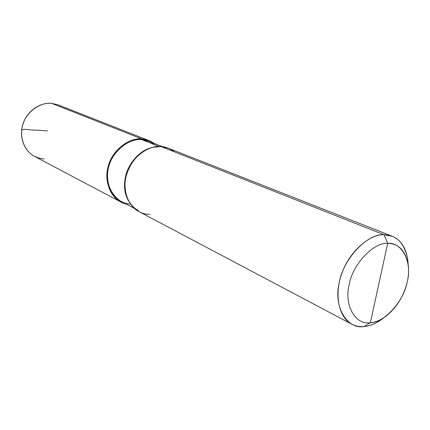 <?xml version="1.0" encoding="UTF-8"?>
<svg xmlns="http://www.w3.org/2000/svg" width="430" height="430" viewBox="0 0 430 430"><rect width="100%" height="100%" fill="white"/><g stroke="black" fill="none" stroke-linecap="round" stroke-linejoin="round"><path stroke-width="0.64" d="M44.134 158.987L39.323 158.229L34.534 156.353C23.494 150.672 19.006 135.326 23.016 124.125C26.606 111.375 41.081 101.754 51.831 103.377L58.179 104.877L51.831 103.377L141.916 138.998C146.098 139.25 150.108 140.674 153.94 143.276L148.963 140.588L141.916 138.998C129.924 137.385 113.3 149.194 108.844 164.394C103.963 177.767 108.564 195.709 120.766 201.971L126.044 203.987C112.219 201.261 103.635 182.336 107.941 167.587C111.058 151.414 128.887 137.1 141.916 138.998L141.809 139.664L148.753 141.233L162.599 146.695M154.929 144.872C150.833 141.669 146.458 139.938 141.809 139.664L141.916 138.998L51.702 103.367M120.766 201.971L34.534 156.353C23.494 150.672 19.006 135.326 23.016 124.125C26.606 111.375 41.081 101.754 51.831 103.377L58.179 104.877L148.963 140.588M378.948 283.413L370.337 322.747C355.669 325.36 343.86 305.327 349.138 284.827C352.466 264.439 373.573 242.058 387.715 243.358L370.337 322.747L364.108 326.547C370.284 326.107 376.852 323.177 383.802 317.77L379.335 320.995C373.923 324.344 368.843 326.198 364.108 326.547C359.883 326.972 355.782 326.182 351.794 324.188C337.996 317.211 334.406 292.9 341.785 273.668C348.859 251.942 370.144 233.7 384.081 234.764L160.96 146.533L168.141 148.13L392.198 236.253L384.081 234.764L387.715 243.358C398.492 243.509 405.296 250.507 408.124 264.353C410.983 282.252 400.647 306.595 383.49 317.969C378.803 320.866 374.417 322.457 370.337 322.747C384.506 322.704 403.765 301.172 407.188 282.075C412.44 262.918 402.485 242.036 387.715 243.358L378.948 283.413M130.435 204.008C116.38 204.126 104.393 186.104 108.027 170.135C109.913 153.736 128.188 137.589 141.809 139.664L158.982 146.479L141.809 139.664C130.053 138.089 113.762 149.678 109.408 164.572C104.63 177.676 109.15 195.268 121.115 201.391L134.284 208.335M174.51 151.892C170.291 148.576 165.776 146.791 160.96 146.533C148.748 144.931 131.698 157.219 127.049 172.935C121.98 186.765 126.57 205.244 138.976 211.603L351.794 324.188M408.124 264.353L407.715 259.225L408.177 264.719C407.42 250.19 402.093 240.698 392.198 236.253M407.715 259.225C404.463 243.208 396.584 235.054 384.081 234.764L160.96 146.533L152.72 147.307C131.322 152.784 118.218 182.186 128.312 200.439C133.698 209.679 140.873 214.317 149.839 214.344M138.363 210.485C127.662 205.191 122.512 189.673 125.393 177.37C127.576 164.459 139.325 150.409 151.553 147.624C130.768 153.128 118.137 181.546 127.791 199.348M387.715 243.358C373.573 242.058 352.466 264.439 349.138 284.827C343.86 305.327 355.669 325.36 370.337 322.747L364.108 326.547C347.096 329.643 333.164 306.531 339.243 282.704C343.038 259.005 367.666 233.098 384.081 234.764L387.715 243.358M47.515 130.854L34.126 130.032C30.24 130.381 23.709 128.113 21.704 130.43M34.534 156.353C23.967 150.844 18.791 136.654 22.957 123.926C27.036 111.16 39.748 102.184 51.767 103.361M383.49 317.969L379.335 320.995"/></g></svg>

